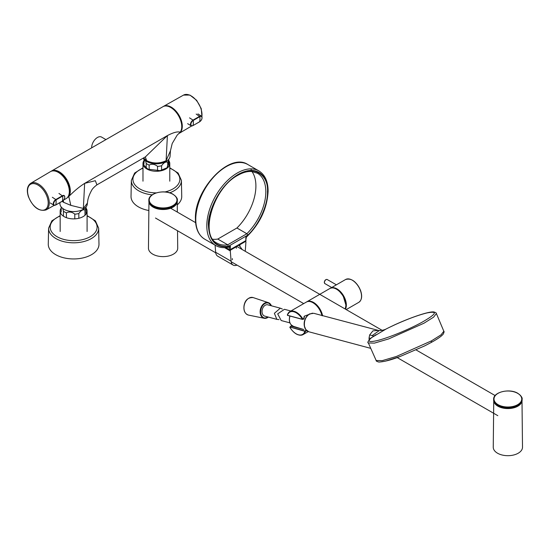 <?xml version="1.0" encoding="UTF-8"?>
<svg xmlns="http://www.w3.org/2000/svg" width="550" height="550" viewBox="0 0 550 550"><rect width="100%" height="100%" fill="white"/><g stroke="black" fill="none" stroke-linecap="round" stroke-linejoin="round"><path stroke-width="0.82" d="M493.742 401.108L493.254 447.191A14.623 8.442 0 0 0 497.537 453.214A14.623 8.442 0 0 0 513.514 455.036A14.623 8.442 0 0 0 522.5 447.191L522.005 401.108M148.954 202.042L148.459 248.126A14.623 8.442 0 0 0 152.742 254.148A14.623 8.442 0 0 0 168.726 255.97A14.623 8.442 0 0 0 177.712 248.126L177.526 230.759M518.224 393.676A14.238 8.223 180 0 1 522.115 399.328C522.562 397.76 521.132 395.752 517.818 393.312C509.658 388.156 493.089 392.033 493.639 399.328L493.639 400.104A14.238 8.223 0 0 0 497.805 405.914A14.238 8.223 0 0 0 513.322 407.701A14.238 8.223 0 0 0 522.115 400.104L522.115 399.328A14.238 8.223 180 0 1 513.349 406.911A14.238 8.223 180 0 1 497.853 405.164A14.238 8.223 180 0 1 497.805 405.137A14.238 8.223 180 0 1 493.639 399.328A14.238 8.223 180 0 1 497.53 393.676M173.436 194.617A14.238 8.223 180 0 1 177.327 200.262C177.774 198.694 176.337 196.687 173.03 194.246C164.863 189.09 148.301 192.974 148.851 200.262L148.851 201.039A14.238 8.223 0 0 0 153.017 206.855A14.238 8.223 0 0 0 168.534 208.636A14.238 8.223 0 0 0 177.327 201.039L177.327 200.262A14.238 8.223 180 0 1 168.561 207.852A14.238 8.223 180 0 1 153.058 206.099A14.238 8.223 180 0 1 153.017 206.078A14.238 8.223 180 0 1 148.851 200.262A14.238 8.223 180 0 1 152.735 194.617M313.115 302.816A12.87 7.432 60 0 1 321.991 315.507M287.506 315.322L287.423 315.246A12.87 7.432 60 0 1 302.404 319.261L302.803 318.869A261.064 77.887 -3.2 0 0 303.758 318.608L304.205 316.222L312.469 313.136M307.423 331.155L306.261 330.846A261.044 131.787 159.2 0 1 305.387 331.485A13.262 7.659 60 0 1 303.057 334.606A13.262 7.659 60 0 1 296.285 333.871M306.123 330.227L306.309 330.715L306.013 330.206A268.256 134.743 159.5 0 1 304.906 330.997L305.387 331.485L304.872 331.313A12.87 7.432 60 0 1 289.891 327.298L290.043 327.374M304.81 331.279L289.905 327.03M302.397 319.357L287.664 315.411L287.464 314.758A13.262 7.659 60 0 1 289.795 311.637A13.262 7.659 60 0 1 302.803 318.869L302.658 319.385M291.507 325.779L303.765 329.519L290.978 326.088A268.73 134.984 159.5 0 0 290.036 327.009L305.051 331.086M287.423 315.246L287.464 314.758L287.423 315.246M302.149 329.038L291.026 326.061L290.902 326.521M291.899 325.648L290.868 326.102M303.731 319.062L303.758 318.608M250.697 168.857L251.281 169.668M228.779 247.032L230.388 246.201C216.714 248.71 209.406 241.911 208.464 225.803C207.268 216.48 216.164 187.584 238.116 174.446C260.061 162.243 268.957 180.861 267.768 191.565C268.441 205.384 257.895 227.377 245.836 237.284L245.836 240.632A0.777 0.454 60 0 1 245.671 240.989L230.23 249.906A0.777 0.454 60 0 0 230.388 249.549L230.388 246.201L229.288 247.459L228.979 247.039M251.941 171.524A40.377 23.313 -60 0 1 236.933 227.996L246.867 233.729A40.377 23.313 -60 0 0 257.469 173.243L251.804 171.511C247.569 171.16 242.921 172.425 237.868 175.299C213.221 187.832 199.444 235.586 217.099 243.169A40.377 23.313 -60 0 0 227.707 244.791L228.394 246.304L247.837 235.084L246.867 233.729L227.707 244.791L217.779 239.058A40.377 23.313 -60 0 1 212.843 239.243M247.837 235.084C258.961 224.833 268.036 204.627 267.486 191.723C268.799 174.185 252.649 164.856 238.116 174.762C223.582 181.637 207.426 209.619 208.739 225.644C209.481 240.632 216.033 247.521 228.394 246.304M225.864 247.576L229.288 249.549A0.777 0.454 120 0 0 229.446 249.906L225.466 247.603M236.933 227.996L217.779 239.058M237.029 265.114A9.948 5.741 -60 0 1 233.138 265.072A9.948 5.741 -60 0 1 231.103 261.216L230.292 250.938A0.777 0.454 -60 0 1 230.842 249.927L236.349 246.744L236.349 248.298M231.103 261.216L215.662 252.299A9.948 5.741 120 0 0 217.69 256.156L233.138 265.072M215.662 252.299L215.091 245.169M242.172 249.521L239.876 246.262L239.876 244.709L245.383 241.526A0.777 0.454 -60 0 1 245.933 241.904L245.252 251.302M232.347 258.61L232.437 259.744M238.205 245.3L239.876 246.262M290.881 311.011L284.46 309.293L277.681 313.864L281.188 320.526L289.919 322.871M282.336 309.011L280.314 308.179L274.388 313.301L276.815 319.357L279.022 319.619M276.815 319.357L264.777 316.133A5.851 4.139 -75 0 1 262.157 310.021A5.851 4.139 -75 0 1 267.809 304.831L280.252 308.165M385.357 361.164L400.029 356.538L424.511 345.964L431.372 342.382C435.944 339.859 439.326 337.679 441.513 335.857L443.135 334.262C444.098 332.331 444.331 331.334 443.829 331.265L436.391 313.555L433.579 317.178L424.009 323.201L388.706 338.903L374.399 343.124L368.362 342.959C367.091 342.808 368.115 341.041 371.436 337.652L373.869 336.146M394.652 324.844L388.85 327.628L394.873 324.782C407.66 319.014 418.364 315.067 426.979 312.929C438.068 310.812 436.569 313.837 422.482 321.991C409.289 329.354 387.276 338.339 376.544 340.732C368.686 342.451 367.104 341.371 371.807 337.501L386.313 328.9C384.663 329.835 382.291 330.419 379.204 330.639L372.199 335.576L373.869 336.126L375.904 334.682M388.85 327.628L386.313 328.9M431.317 342.409L431.502 340.849L396.426 356.455L382.202 360.656L376.166 360.504L368.362 342.959M431.502 340.849L441.011 334.868L443.829 331.265L441.011 334.868L431.502 340.849L396.426 356.455L382.202 360.656L376.166 360.504C375.925 360.979 376.832 361.494 378.881 362.058C384.34 361.742 391.387 359.899 400.029 356.538M370.569 338.353L369.064 337.954L369.091 339.79M369.064 337.954L369.655 334.936L372.921 330.866L377.774 330.468M304.583 321.53L304.741 320.849M372.199 335.576L369.655 334.936M68.399 196.068A14.994 8.656 -120 0 0 69.884 190.678A14.994 8.656 -120 0 0 64.529 176.942A14.994 8.656 -120 0 0 53.873 170.906M66.571 198.33L68.791 196.508C74.119 191.077 79.406 186.697 84.645 183.363L95.356 180.696L96.917 184.862L121.158 170.871L145.392 156.874L167.392 135.589L166.107 160.676L170.445 150.782L172.205 143.522L177.141 135.169L180.228 132.172A15.606 9.006 -120 0 0 177.471 114.042A15.606 9.006 -120 0 0 162.917 106.707L51.48 171.043A15.606 9.006 -120 0 0 50.999 171.353M177.141 135.169L180.228 132.172C177.616 131.326 173.339 132.468 167.392 135.589L84.645 183.363L83.352 208.45L70.819 205.363L68.791 196.508A15.606 9.006 -120 0 0 66.041 178.379A15.606 9.006 -120 0 0 51.48 171.043M170.445 150.782L170.067 156.214A13.695 7.906 0 0 1 166.066 161.48A13.695 7.906 0 0 1 143.234 158.125M96.917 184.862C94.071 187.034 92.276 188.925 91.52 190.534C87.718 197.677 87.814 200.509 87.374 203.156L83.352 208.45M70.819 205.363L63.587 202.304L63.278 200.461M59.847 202.647L59.943 203.988A13.695 7.906 0 0 0 68.647 211.028A13.695 7.906 0 0 0 83.311 209.254A13.695 7.906 0 0 0 87.312 203.988L87.374 203.156M63.587 202.304L62.095 201.348M145.317 156.922L146.651 160.676C153.134 163.756 159.617 163.756 166.107 160.676M146.651 160.676L143.557 157.939M163.199 106.556A15.606 9.006 60 0 1 163.515 106.363A15.606 9.006 60 0 1 175.739 110.839A15.606 9.006 60 0 1 182.291 126.809A15.606 9.006 60 0 1 179.114 133.389A15.606 9.006 60 0 1 178.949 133.478M196.164 114.049L199.87 116.627L193.249 120.45L193.043 120.106L199.664 116.284A3.444 1.904 -57.9 0 1 201.403 116.119C202.572 118.071 201.981 119.962 199.623 121.811L193.057 125.537A3.19 1.76 -57.9 0 1 190.898 124.293A3.19 1.76 -57.9 0 1 193.249 120.45A18.721 10.808 60 0 1 193.346 123.111A18.721 10.808 60 0 1 193.057 125.537L199.678 121.715A18.721 10.808 -120 0 0 199.966 119.295A18.721 10.808 -120 0 0 199.87 116.627A3.19 1.76 -57.9 0 1 202.029 117.872A3.19 1.76 -57.9 0 1 199.678 121.715L199.512 121.811M63.676 200.001L66.048 198.667A15.606 9.006 -120 0 0 69.307 192.191A15.606 9.006 -120 0 0 62.762 176.062A15.606 9.006 -120 0 0 50.442 171.641L30.697 183.329A15.359 8.869 60 0 1 48.228 196.866A15.359 8.869 60 0 1 49.266 203.548A15.359 8.869 60 0 1 46.056 209.928L54.196 205.343M58.939 193.442L62.645 196.061A3.19 1.739 -57.3 0 1 64.776 197.292A3.19 1.739 -57.3 0 1 62.398 201.121A18.721 10.808 -120 0 0 62.714 198.715A18.721 10.808 -120 0 0 62.645 196.061L56.024 199.884A18.721 10.808 60 0 1 56.093 202.538A18.721 10.808 60 0 1 55.777 204.944A3.19 1.739 -57.3 0 1 53.646 203.713A3.19 1.739 -57.3 0 1 56.024 199.884L55.818 199.54L62.439 195.724A3.444 1.877 -57.3 0 1 64.171 195.559A3.444 1.877 -57.3 0 1 64.742 196.735M62.769 208.484L63.449 211.152A12.485 7.205 0 0 0 66.406 212.857C69.197 211.447 71.995 211.881 74.793 214.149A12.485 7.205 0 0 0 78.829 213.531C80.877 210.512 82.926 209.33 84.975 209.983A12.485 7.205 0 0 0 85.608 209.007A12.485 7.205 0 0 0 86.054 207.653L85.944 207.123M71.321 211.461A11.309 6.531 0 0 0 75.934 211.461M86.054 213.386L86.054 207.653M74.793 218.859L74.793 214.149M78.829 218.281L78.829 213.531M66.406 217.676L66.406 212.857M63.449 216.198L63.449 211.152M61.201 212.039L61.201 206.992M84.975 215.298L84.975 209.983M145.516 160.71L146.197 163.371A12.485 7.205 0 0 0 149.153 165.083C151.944 163.673 154.743 164.106 157.541 166.375A12.485 7.205 0 0 0 161.583 165.756C163.625 162.731 165.674 161.549 167.722 162.209A12.485 7.205 0 0 0 168.355 161.233A12.485 7.205 0 0 0 168.802 159.878L168.699 159.349M154.076 163.687A11.309 6.531 0 0 0 158.682 163.687M168.802 165.612L168.802 159.878M157.541 170.912L157.541 166.375M161.583 170.328L161.583 165.756M149.153 169.696L149.153 165.083M146.197 168.162L146.197 163.371M143.949 164.264L143.949 159.218M167.722 167.2L167.722 162.209M105.937 139.604L101.558 137.074A8.195 4.73 120 0 0 97.46 137.479A8.195 4.73 120 0 0 91.671 147.84M98.656 228.188L98.979 244.131A25.355 14.637 180 0 1 80.767 258.356A25.355 14.637 180 0 1 48.276 244.131L48.599 228.188A25.032 14.451 180 0 0 80.671 242.227A25.032 14.451 180 0 0 98.656 228.188L95.404 220.859L87.086 215.607M61.201 208.134A13.461 7.769 0 0 0 60.17 211.117A13.461 7.769 0 0 0 68.475 218.295A13.461 7.769 0 0 0 83.146 216.611A13.461 7.769 0 0 0 87.086 211.117A13.461 7.769 0 0 0 86.054 208.134M169.682 192.823A25.032 14.451 180 0 0 181.404 180.414L181.734 196.357A25.355 14.637 180 0 1 177.251 204.841M148.864 210.512A25.355 14.637 180 0 1 131.024 196.357L131.347 180.414A25.032 14.451 180 0 0 152.213 194.837M494.003 401.961A14.121 8.154 0 0 0 497.798 406.134A14.121 8.154 0 0 0 497.888 406.182A14.121 8.154 0 0 0 512.016 408.217A14.121 8.154 0 0 0 521.744 401.961M149.215 202.902A14.121 8.154 0 0 0 153.01 207.068A14.121 8.154 0 0 0 153.099 207.123A14.121 8.154 0 0 0 167.228 209.151A14.121 8.154 0 0 0 176.956 202.902M498.073 393.346A13.867 8.003 180 0 1 517.639 393.326A13.867 8.003 180 0 1 517.681 404.669A13.867 8.003 180 0 1 498.114 404.69A13.867 8.003 180 0 1 498.073 393.346M172.892 205.604A13.867 8.003 180 0 1 153.326 205.631A13.867 8.003 180 0 1 153.285 194.288A13.867 8.003 180 0 1 172.851 194.26A13.867 8.003 180 0 1 172.892 205.604M331.705 287.526L324.878 283.587A2.337 1.354 -60 0 1 324.39 282.514A2.337 1.354 -60 0 1 325.414 280.156A2.337 1.354 -60 0 1 327.216 279.531L336.387 284.824M345.62 279.496C351.409 277.894 356.379 281.511 360.518 290.352C362.457 296.086 361.886 300.08 358.806 302.328A13.186 7.611 -120 0 0 360.394 290.476A13.186 7.611 -120 0 0 345.62 279.496L330.619 288.152M361.529 296.711A12.815 7.397 -120 0 0 360.477 290.421M345.455 309.155A13.186 7.611 -120 0 0 345.207 299.241A13.186 7.611 -120 0 0 330.66 288.138M360.442 290.331A12.815 7.397 -120 0 0 351.849 279.95M322.582 315.666A13.262 7.659 -120 0 0 306.893 301.764L306.625 301.929M345.201 309.011A13.262 7.659 -120 0 0 345.854 305.415A13.262 7.659 -120 0 0 340.065 292.064A13.262 7.659 -120 0 0 329.842 288.516L306.893 301.764M345.854 305.092A12.87 7.432 -120 0 0 336.614 289.252M303.813 319.062L302.459 319.399L287.588 315.411L287.341 314.937L289.795 311.637L306.343 302.081A13.262 7.659 60 0 1 321.922 315.487M302.356 319.268L287.485 315.281M304.205 316.222L304.253 316.621M302.692 319.351A268.317 80.974 -3.5 0 0 303.717 319.062M324.39 282.198A1.952 1.127 -60 0 1 325.903 279.737M195.772 219.436A43.106 24.888 -60 0 1 214.589 176.055A43.106 24.888 -60 0 1 247.803 164.505C229.433 152.02 194.164 189.771 195.429 218.955C195.511 228.628 198.598 235.366 204.703 239.167A43.106 24.888 -60 0 1 195.772 219.436M204.703 239.167L215.731 245.534A43.106 24.888 -60 0 1 206.807 225.803A43.106 24.888 -60 0 1 225.624 182.428A43.106 24.888 -60 0 1 258.837 170.878C264.935 174.68 268.029 181.417 268.104 191.091C267.266 208.367 260.006 223.733 246.317 237.201L245.671 240.989M246.063 240.309A0.777 0.454 0 0 1 245.836 240.632L230.388 249.549A0.777 0.454 0 0 1 229.288 249.549L229.288 247.459L228.669 247.143M228.614 246.95L229.013 247.335M230.292 250.938L224.599 247.651M290.015 316.064A8.092 5.72 105 0 0 289.692 317.212A8.092 5.72 105 0 0 292.992 325.999C289.967 324.569 288.832 321.626 289.589 317.178L289.912 316.037M304.432 326.418A9.068 6.414 -75 0 1 304.459 321.228A9.068 6.414 -75 0 1 307.354 315.679M268.201 317.048A7.7 5.445 -75 0 1 262.501 316.876A7.7 5.445 -75 0 1 260.851 309.877A7.7 5.445 -75 0 1 265.602 303.243A7.7 5.445 -75 0 1 271.226 305.745M271.37 305.779A8.092 5.72 105 0 0 268.373 302.665A8.092 5.72 105 0 0 260.322 309.781A8.092 5.72 105 0 0 264.186 318.285A8.092 5.72 105 0 0 268.338 317.089M268.414 317.103L264.186 318.285L248.511 315.095A9.068 6.414 -75 0 1 244.173 305.566A8.683 6.139 105 0 0 243.98 307.147M244.173 305.566A9.068 6.414 -75 0 1 253.199 297.591L268.373 302.665L271.439 305.8M245.3 302.211A8.683 6.139 105 0 0 244.173 305.518M394.529 324.906C410.829 317.412 428.526 311.431 433.668 311.919C435.559 312.414 436.473 312.964 436.391 313.555L433.579 317.178L424.009 323.201M379.204 330.639L313.761 313.301L309.664 313.919C305.635 316.697 303.916 320.815 304.494 326.281L305.745 329.471L308.811 331.767L370.721 348.356M201.857 116.621A15.359 8.869 -120 0 0 201.988 115.232A15.359 8.869 -120 0 0 195.539 99.509A15.359 8.869 -120 0 0 183.508 95.102L189.922 95.067L196.632 100.292L201.238 108.625L201.974 116.896M192.466 125.792A3.444 1.904 -57.9 0 1 191.118 125.785L192.885 125.634M197.917 113.884L201.403 116.119A3.444 1.904 -57.9 0 1 201.994 117.329M187.646 123.661L191.118 125.785A3.444 1.904 -57.9 0 1 190.733 123.083A3.444 1.904 -57.9 0 1 193.043 120.106L189.544 117.872M47.197 197.168A14.602 8.429 60 0 1 42.323 210.244A14.602 8.429 60 0 1 28.552 196.666A14.602 8.429 60 0 1 33.433 183.59A14.602 8.429 60 0 1 47.197 197.168M55.598 205.033L62.232 201.218M55.144 205.205A3.444 1.877 -57.3 0 1 53.831 205.184A3.444 1.877 -57.3 0 1 53.494 202.496A3.444 1.877 -57.3 0 1 55.818 199.54L52.319 197.264M87.086 216.006A23.471 13.551 180 0 1 96.786 229.302A23.471 13.551 180 0 1 80.238 240.109A23.471 13.551 180 0 1 52.477 232.98A23.471 13.551 180 0 1 60.17 216.006M143.949 160.641A13.399 7.734 0 0 0 142.979 163.536A13.399 7.734 0 0 0 160.146 170.961A13.399 7.734 0 0 0 165.853 169.001A13.399 7.734 0 0 0 169.778 163.536A13.399 7.734 0 0 0 168.802 160.641M168.802 160.834L167.083 167.771L160.084 170.637L147.929 169.173L143.461 164.814L144.609 159.933M169.778 168.211A23.471 13.551 180 0 1 179.685 180.916A23.471 13.551 180 0 1 164.938 191.95M156.303 192.885A23.471 13.551 180 0 1 133.973 183.363A23.471 13.551 180 0 1 142.979 168.211M177.217 202.042L177.327 212.087M495.131 395.567L416.096 349.938M382.119 330.323L236.528 246.269M195.607 222.64L170.665 208.237M497.819 415.676L397.169 357.569M303.703 303.607L231.165 261.724M215.717 252.808L155.485 218.034M324.878 283.587L324.28 282.356C324.672 280.246 325.648 279.304 327.216 279.531M329.842 288.516C332.668 287.141 335.851 288.028 339.377 291.177L343.221 296.044L345.964 305.257L345.242 309.031M306.343 302.081C311.286 298.801 320.643 307.23 322.149 315.844M291.892 325.648A0.392 0.392 0 0 0 291.576 325.683L290.902 326.067A0.392 0.392 0 0 0 290.826 326.129L289.843 327.36C294.181 333.864 298.588 336.277 303.057 334.606L308.282 331.595M304.418 316.511L303.951 318.835A0.392 0.392 0 0 1 303.889 319.007M358.806 302.328L346.218 309.595M258.837 170.878L247.803 164.505M215.731 245.534C219.615 247.72 224.097 248.222 229.171 247.026M229.446 249.906L230.23 249.906M245.774 241.491L245.293 241.209M248.511 315.095C244.881 313.857 243.396 310.668 244.056 305.518C245.121 300.004 248.167 297.357 253.199 297.591M424.566 345.929L431.372 342.382M400.111 356.503L424.511 345.964M313.761 313.301L309.54 313.926C305.518 316.704 303.799 320.794 304.391 326.198C305.009 329.182 306.488 331.038 308.811 331.767M145.392 156.874L145.757 156.654M191.654 125.971L179.114 133.389M183.508 95.102L163.515 106.363M30.697 183.329C27.218 185.9 26.441 190.327 28.38 196.591C32.979 207.261 38.871 211.702 46.056 209.928M64.171 195.559C65.306 197.498 64.694 199.382 62.336 201.211L55.715 205.033L53.831 205.184L50.304 202.978M60.17 215.607L51.851 220.859L48.599 228.188M60.17 211.117L60.17 231.502M87.086 211.117L87.086 231.502M169.778 181.177L169.778 163.536L168.802 160.593M143.949 160.593L142.979 163.536L142.979 181.177M181.404 180.414L178.131 173.064L169.778 167.805M142.979 167.805L134.619 173.064L131.347 180.414"/></g></svg>
